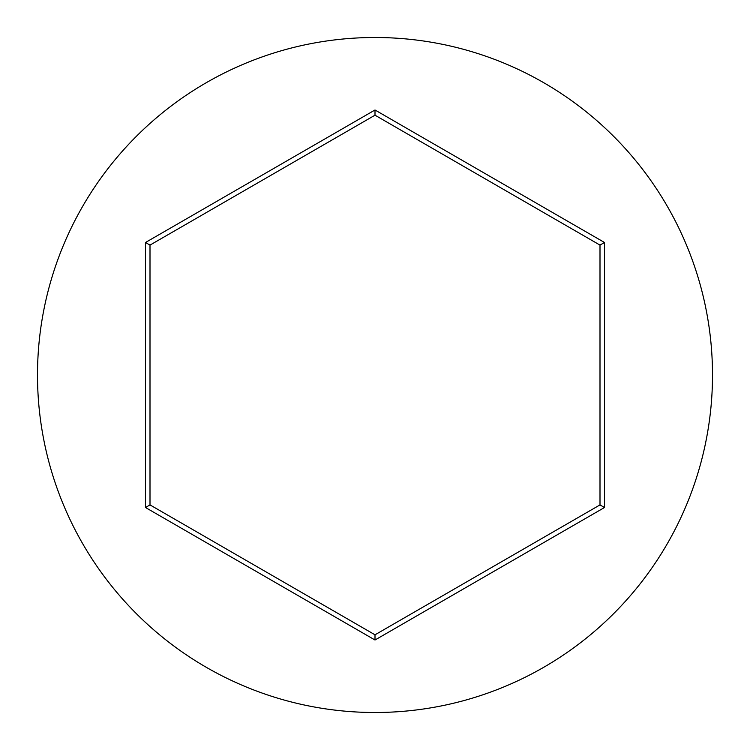 <?xml version="1.0" encoding="UTF-8"?>
<svg xmlns="http://www.w3.org/2000/svg" width="750" height="750" viewBox="0 0 750 750"><rect width="100%" height="100%" fill="white"/><g stroke="black" fill="none" stroke-linecap="round" stroke-linejoin="round"><path stroke-width="1.12" d="M712.5 375A337.5 337.5 0 0 0 375 37.5A337.5 337.5 0 0 0 37.5 375A337.5 337.5 0 0 0 375 712.5A337.5 337.5 0 0 0 712.5 375M145.5 507.506L145.5 242.494L375 109.997L604.5 242.494L604.5 507.506L375 640.003L145.5 507.506L150 504.9L375 634.809L600 504.9L600 245.1L375 115.191L150 245.1L150 504.9M375 640.003L375 634.809M600 504.9L604.5 507.506M600 245.1L604.5 242.494M375 115.191L375 109.997M145.5 242.494L150 245.1"/></g></svg>
